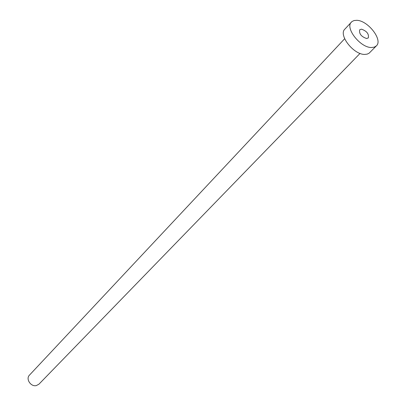 <?xml version="1.0" encoding="UTF-8"?>
<svg xmlns="http://www.w3.org/2000/svg" width="406" height="406" viewBox="0 0 406 406"><rect width="100%" height="100%" fill="white"/><g stroke="black" fill="none" stroke-linecap="round" stroke-linejoin="round"><path stroke-width="0.61" d="M366.593 38.514L368.298 37.936C369.1 33.982 366.826 31.059 361.467 29.166L359.721 29.755C358.94 33.723 361.233 36.642 366.593 38.514M360.046 53.404L38.951 384.172L36.327 385.583C30.826 387.014 25.507 378.884 29.465 375.129L344.658 38.732M376.382 45.863L369.125 53.186L367.207 54.13L364.781 54.414C353.687 54.82 338.183 35.017 344.877 29.115L351.956 21.559L354.002 20.554L356.61 20.315C367.826 20.285 383.162 39.996 376.382 45.863L374.312 47.137L371.526 47.512C360.411 47.852 344.75 27.923 351.423 22.056"/></g></svg>

